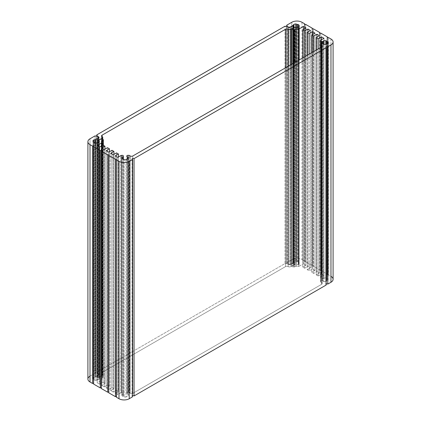 <?xml version="1.0" encoding="UTF-8"?>
<svg xmlns="http://www.w3.org/2000/svg" width="421" height="421" viewBox="0 0 421 421"><rect width="100%" height="100%" fill="white"/><g stroke="black" fill="none" stroke-linecap="round" stroke-linejoin="round"><path stroke-width="0.32" stroke-dasharray="2.1 1.58" d="M132.794 155.991L132.794 393.34L132.794 155.991M90.01 376.137L90.01 138.788L90.01 376.137L95.093 373.201L95.093 135.857L95.093 373.201A1.152 0.668 0 0 0 96.725 373.201L96.725 135.857L96.725 373.201L97.946 373.906L97.946 136.562L97.946 373.906A1.816 1.047 180 0 1 97.946 375.39L97.946 138.141L97.946 375.39L95.578 376.758L95.578 142.993L95.578 376.758A0.579 0.332 0 0 0 95.435 376.89L95.435 142.977L95.435 376.89A0.579 0.332 180 0 1 94.762 377.111L94.762 142.845L94.762 377.111A1.152 0.668 0 0 0 93.609 377.353L93.609 141.666L93.609 377.353A3.231 1.863 0 0 0 92.936 378.316L92.936 141.103L92.936 378.316A1.152 0.668 0 0 0 93.478 378.947L93.478 141.603L93.478 378.947A0.579 0.332 180 0 1 93.741 379.305L93.741 142.245L93.741 379.305A1.152 0.668 0 0 0 94.151 379.974L94.151 142.624L94.151 379.974A3.231 1.863 0 0 0 95.82 380.358L95.82 143.014L95.82 380.358A1.152 0.668 0 0 0 96.919 380.047L96.919 142.703L96.919 380.047A0.579 0.332 180 0 1 97.535 379.895L97.535 142.551L97.535 379.895A1.152 0.668 0 0 0 98.688 379.658L98.688 142.314L98.688 379.658A3.231 1.863 0 0 0 99.361 378.695L99.361 141.351L99.361 378.695A1.152 0.668 0 0 0 98.819 378.058L98.819 142.209L98.819 378.058A0.579 0.332 180 0 1 98.64 377.595L98.64 140.246L98.64 377.595L101.177 376.127L101.177 138.783L101.177 376.127A0.463 0.268 180 0 1 101.914 376.195L101.914 138.851L101.914 376.195L103.219 376.948L103.219 139.604L103.219 376.948A0.463 0.268 180 0 1 103.219 377.327L103.219 145.224L103.219 377.327L102.408 377.79L102.408 145.44L102.408 377.79A2.305 1.331 0 0 0 101.75 378.568L101.75 141.224L101.75 378.568A10.115 5.836 180 0 1 101.798 380.095L101.798 145.798L101.798 380.095A1.816 1.047 180 0 1 101.45 380.373L101.45 145.998L101.45 380.373L97.225 382.815L97.225 145.471L97.225 382.815L99.793 384.299L99.793 146.955L99.793 384.299L103.003 382.447L103.003 145.098L103.003 382.447L104.934 383.557L104.934 149.176L104.934 383.557L101.719 385.41L101.719 148.066L101.719 385.41L104.287 386.894L104.287 149.55L104.287 386.894L107.502 385.041L107.502 147.697L107.502 385.041L109.428 386.152L109.428 151.776L109.428 386.152L106.218 388.009L106.218 150.66L106.218 388.009L108.786 389.488L108.786 152.144L108.786 389.488L111.997 387.636L111.997 150.292L111.997 387.636L113.923 388.746L113.923 154.37L113.923 388.746L110.712 390.604L110.712 153.26L110.712 390.604L113.281 392.088L113.281 154.739L113.281 392.088L116.496 390.23L116.496 152.886L116.496 390.23L118.422 391.346L118.422 156.965L118.422 391.346L115.207 393.198L115.207 155.854L115.207 393.198L117.78 394.682L117.78 157.338L117.78 394.682L120.632 393.035L120.632 155.686L120.632 393.035A1.816 1.047 180 0 1 121.48 392.756L121.48 155.412L121.48 392.756L121.964 392.688L121.964 155.344L121.964 392.688A1.152 0.668 180 0 1 123.379 393.335L123.379 155.991L123.369 393.945A0.579 0.332 180 0 1 122.9 394.219A1.152 0.668 0 0 0 121.985 394.693A3.231 1.863 0 0 0 121.985 395.729L121.985 158.385L121.985 395.729A1.152 0.668 0 0 0 122.9 396.203L122.9 158.854L122.9 396.203A0.579 0.332 180 0 1 123.369 396.471L123.369 159.127L123.369 396.471A1.152 0.668 0 0 0 124.184 397.003L124.184 159.659L124.184 397.003A3.231 1.863 0 0 0 125.984 397.003L125.984 159.659L125.984 397.003A1.152 0.668 0 0 0 126.8 396.471A0.579 0.332 180 0 1 127.274 396.203A1.152 0.668 0 0 0 128.189 395.729A3.231 1.863 0 0 0 128.189 394.693L128.189 158.385L128.189 394.693A1.152 0.668 0 0 0 127.274 394.219L127.274 158.854L127.274 394.219A0.579 0.332 180 0 1 126.8 393.945L126.789 155.991L126.789 393.335A1.152 0.668 180 0 1 127.942 392.672L127.942 155.323L127.942 392.672L128.805 392.672L128.805 155.323L128.805 392.672A1.152 0.668 180 0 1 129.673 392.898L129.673 155.554L129.673 392.898A6.089 3.515 180 0 1 130.273 393.367A1.816 1.047 0 0 0 132.426 393.503A1.816 1.047 180 0 1 130.273 393.367L130.273 156.017L130.273 393.367A6.089 3.515 0 0 0 129.673 392.898A1.152 0.668 0 0 0 128.805 392.672L127.942 392.672A1.152 0.668 0 0 0 126.789 393.335L126.8 393.945A0.579 0.332 0 0 0 127.274 394.219A1.152 0.668 180 0 1 128.189 394.693A3.231 1.863 180 0 1 128.316 395.208A3.231 1.863 180 0 1 128.189 395.729A1.152 0.668 180 0 1 127.274 396.203A0.579 0.332 0 0 0 126.8 396.471A1.152 0.668 180 0 1 125.984 397.003A3.231 1.863 180 0 1 124.184 397.003A1.152 0.668 180 0 1 123.369 396.471A0.579 0.332 0 0 0 122.9 396.203A1.152 0.668 180 0 1 121.985 395.729A3.231 1.863 180 0 1 121.853 395.208A3.231 1.863 180 0 1 121.985 394.693A1.152 0.668 180 0 1 122.9 394.219A0.579 0.332 0 0 0 123.369 393.945L123.379 393.335A1.152 0.668 0 0 0 121.964 392.688L121.48 392.756A1.816 1.047 0 0 0 120.632 393.035L117.78 394.682L115.207 393.198L118.422 391.346L116.496 390.23L113.281 392.088L110.712 390.604L113.923 388.746L111.997 387.636L108.786 389.488L106.218 388.009L109.428 386.152L107.502 385.041L104.287 386.894L101.719 385.41L104.934 383.557L103.003 382.447L99.793 384.299L97.225 382.815L101.45 380.373A1.816 1.047 0 0 0 101.798 380.095A10.115 5.836 0 0 0 101.861 379.432A10.115 5.836 0 0 0 101.75 378.568A2.305 1.331 180 0 1 102.408 377.79L103.219 377.327A0.463 0.268 0 0 0 103.219 376.948L101.914 376.195A0.463 0.268 0 0 0 101.177 376.127L98.64 377.595A0.579 0.332 0 0 0 98.819 378.058A1.152 0.668 180 0 1 99.367 378.626A1.152 0.668 180 0 1 99.361 378.695A3.231 1.863 180 0 1 98.688 379.658A1.152 0.668 180 0 1 97.535 379.895A0.579 0.332 0 0 0 96.919 380.047A1.152 0.668 180 0 1 95.82 380.358A3.231 1.863 180 0 1 94.151 379.974A1.152 0.668 180 0 1 93.715 379.447A1.152 0.668 180 0 1 93.741 379.305A0.579 0.332 0 0 0 93.478 378.947A1.152 0.668 180 0 1 92.93 378.384A1.152 0.668 180 0 1 92.936 378.316A3.231 1.863 180 0 1 93.609 377.353A1.152 0.668 180 0 1 94.762 377.111A0.579 0.332 0 0 0 95.435 376.89A0.579 0.332 180 0 1 95.578 376.758L97.946 375.39A1.816 1.047 0 0 0 98.477 374.648A1.816 1.047 0 0 0 97.946 373.906L96.725 373.201A1.152 0.668 180 0 1 95.093 373.201L90.01 376.137A7.168 4.136 0 0 0 87.91 379.063M321.686 282.854A1.816 1.047 180 0 1 322.17 283.57A1.816 1.047 180 0 1 321.639 284.307L321.639 46.963L321.639 284.307L132.794 393.34L321.639 284.307A1.816 1.047 0 0 0 321.686 282.854L321.686 46.936L321.686 282.854A6.089 3.515 180 0 1 320.876 282.507A6.089 3.515 0 0 0 321.686 282.854M320.876 47.405L320.876 282.507L320.876 47.405M320.481 47.631L320.481 282.007A1.152 0.668 0 0 0 320.876 282.507A1.152 0.668 180 0 1 320.481 282.007L320.481 278.207A1.152 0.668 0 0 0 321.633 278.876L322.697 278.87A0.579 0.332 0 0 0 323.165 278.597A1.152 0.668 180 0 1 323.986 278.07A3.231 1.863 180 0 1 325.78 278.07A1.152 0.668 180 0 1 326.596 278.597A0.579 0.332 0 0 0 327.07 278.87A1.152 0.668 180 0 1 327.985 279.339A3.231 1.863 180 0 1 328.112 279.86A3.231 1.863 180 0 1 327.985 280.381A1.152 0.668 180 0 1 327.07 280.849A0.579 0.332 0 0 0 326.596 281.123A1.152 0.668 180 0 1 325.78 281.649A3.231 1.863 180 0 1 323.986 281.649A1.152 0.668 180 0 1 323.165 281.123A0.579 0.332 0 0 0 322.697 280.849L321.633 280.844A1.152 0.668 0 0 0 320.481 281.512L320.481 44.163L320.481 281.512A1.152 0.668 180 0 1 321.633 280.844L321.633 43.5L321.633 280.844L321.928 280.844L321.928 43.5L321.928 280.844L322.697 280.849L322.697 43.505L322.697 280.849A0.579 0.332 180 0 1 323.165 281.123L323.165 43.779L323.165 281.123A1.152 0.668 0 0 0 323.986 281.649L323.986 44.305L323.986 281.649A3.231 1.863 0 0 0 325.78 281.649L325.78 44.305L325.78 281.649A1.152 0.668 0 0 0 326.596 281.123L326.596 43.779L326.596 281.123A0.579 0.332 180 0 1 327.07 280.849L327.07 43.505L327.07 280.849A1.152 0.668 0 0 0 327.985 280.381L327.985 43.031L327.985 280.381A3.231 1.863 0 0 0 327.985 279.339L327.985 43.031L327.985 279.339A1.152 0.668 0 0 0 327.07 278.87L327.07 43.505L327.07 278.87A0.579 0.332 180 0 1 326.596 278.597L326.596 43.779L326.596 278.597A1.152 0.668 0 0 0 325.78 278.07L325.78 44.305L325.78 278.07A3.231 1.863 0 0 0 323.986 278.07L323.986 44.305L323.986 278.07A1.152 0.668 0 0 0 323.165 278.597L323.165 43.779L323.165 278.597A0.579 0.332 180 0 1 322.697 278.87L322.697 43.505L322.697 278.87L321.928 278.876L321.928 43.5L321.928 278.876L321.633 278.876L321.633 43.5L321.633 278.876A1.152 0.668 180 0 1 320.513 278.055A1.152 0.668 0 0 0 320.481 278.207M320.513 40.711L320.513 278.055L320.513 40.711M320.634 40.432L320.513 278.055L320.634 40.432M321.112 39.942L321.112 277.286A1.816 1.047 0 0 0 320.634 277.776A1.816 1.047 180 0 1 321.112 277.286L321.112 39.942M323.965 38.295L323.965 275.639L321.112 277.286L323.965 275.639L323.965 38.295M321.397 39.779L321.397 274.155L323.965 275.639L321.397 274.155L321.397 39.779M318.187 48.957L318.187 276.013L321.397 274.155L318.187 276.013L318.187 48.957M316.26 50.073L316.26 274.897L318.187 276.013L316.26 274.897L316.26 50.073M319.471 35.701L319.471 273.045L316.26 274.897L319.471 273.045L319.471 35.701M316.902 37.185L316.902 271.561L319.471 273.045L316.902 271.561L316.902 37.185M313.687 51.551L313.687 273.413L316.902 271.561L313.687 273.413L313.687 51.551M311.761 52.667L311.761 272.303L313.687 273.413L311.761 272.303L311.761 52.667M314.976 33.101L314.976 270.45L311.761 272.303L314.976 270.45L314.976 33.101M312.403 34.585L312.403 268.966L314.976 270.45L312.403 268.966L312.403 34.585M309.193 54.151L309.193 270.819L312.403 268.966L309.193 270.819L309.193 54.151M307.267 55.262L307.267 269.708L309.193 270.819L307.267 269.708L307.267 55.262M310.477 30.507L310.477 267.851L307.267 269.708L310.477 267.851L310.477 30.507M307.909 31.991L307.909 266.367L310.477 267.851L307.909 266.367L307.909 31.991M304.699 56.746L304.699 268.224L307.909 266.367L304.699 268.224L304.699 56.746M302.767 57.856L302.767 267.109L304.699 268.224L302.767 267.109L302.767 57.856M305.983 27.912L305.983 265.256L302.767 267.109L305.983 265.256L305.983 27.912M303.415 29.396L303.415 263.772L305.983 265.256L303.415 263.772L303.415 29.396M299.184 59.929L299.184 266.214L303.415 263.772L299.184 266.214L299.184 59.929L299.168 263.03A1.152 0.668 180 0 1 298.615 263.599A0.579 0.332 0 0 0 298.357 263.951A1.152 0.668 180 0 1 298.384 264.093A1.152 0.668 180 0 1 297.942 264.62A3.231 1.863 180 0 1 296.273 265.009A1.152 0.668 180 0 1 295.174 264.693A0.579 0.332 0 0 0 294.368 264.593L291.832 266.056A0.463 0.268 0 0 0 291.948 266.482L293.253 267.235A0.463 0.268 0 0 0 293.905 267.235L294.711 266.767A2.305 1.331 180 0 1 296.058 266.388A10.115 5.836 0 0 0 298.7 266.414A1.816 1.047 0 0 0 299.184 266.214A1.816 1.047 180 0 1 298.7 266.414L298.7 60.208L298.7 266.414A10.115 5.836 180 0 1 296.058 266.388L296.058 61.734L296.058 266.388A2.305 1.331 0 0 0 294.711 266.767L294.711 62.513L294.711 266.767L293.905 267.235L293.905 62.976L293.905 267.235A0.463 0.268 180 0 1 293.253 267.235L293.253 63.355L293.253 267.235L291.948 266.482L291.948 64.108L291.948 266.482A0.463 0.268 180 0 1 291.832 266.056L291.832 28.712L291.832 266.056L294.368 264.593L294.368 27.244L294.368 264.593A0.579 0.332 180 0 1 295.174 264.693L295.174 27.349L295.174 264.693A1.152 0.668 0 0 0 296.273 265.009L296.273 27.665L296.273 265.009A3.231 1.863 0 0 0 297.942 264.62L297.942 27.276L297.942 264.62A1.152 0.668 0 0 0 298.357 263.951L298.357 26.891L298.357 263.951A0.579 0.332 180 0 1 298.615 263.599L298.615 26.255L298.615 263.599A1.152 0.668 0 0 0 299.157 262.962A1.152 0.668 180 0 1 299.168 263.03M299.157 25.755L299.157 262.962L299.157 25.755M298.484 26.318L298.484 261.999A3.231 1.863 180 0 1 299.157 262.962A3.231 1.863 0 0 0 298.484 261.999L298.484 26.318M297.331 27.491L297.331 261.762A1.152 0.668 180 0 1 298.484 261.999A1.152 0.668 0 0 0 297.331 261.762L297.331 27.491M296.716 27.618L296.716 261.609A0.579 0.332 0 0 0 297.331 261.762A0.579 0.332 180 0 1 296.716 261.609L296.716 27.618M295.616 27.591L295.616 261.299A1.152 0.668 180 0 1 296.716 261.609A1.152 0.668 0 0 0 295.616 261.299L295.616 27.591M293.953 27.123L293.953 261.688A3.231 1.863 180 0 1 295.616 261.299A3.231 1.863 0 0 0 293.953 261.688L293.953 27.123M293.537 25.149L293.537 262.351A1.152 0.668 180 0 1 293.511 262.209A1.152 0.668 180 0 1 293.953 261.688A1.152 0.668 0 0 0 293.537 262.351L293.537 26.728L293.548 262.425A0.579 0.332 0 0 0 293.537 262.351A0.579 0.332 180 0 1 293.148 262.741A0.579 0.332 0 0 0 293.548 262.425M293.148 26.507L293.148 262.741L293.148 26.507M292.916 26.376L292.916 262.825A0.579 0.332 180 0 1 293.148 262.741A0.579 0.332 0 0 0 292.916 262.825L292.916 26.376M290.548 26.939L290.548 264.188L292.916 262.825L290.548 264.188L290.548 26.939M287.98 26.939L287.98 264.188A1.816 1.047 0 0 0 290.548 264.188A1.816 1.047 180 0 1 287.98 264.188L287.98 26.939M286.759 26.228L286.759 263.483L287.98 264.188L286.759 263.483L286.759 26.228M286.759 26.139L286.759 262.541A1.152 0.668 180 0 1 287.096 263.014A1.152 0.668 180 0 1 286.759 263.483A1.152 0.668 0 0 0 286.759 262.541L286.759 26.139M291.842 22.26L291.842 259.61L286.759 262.541L291.842 259.61L291.842 22.26M301.978 22.26L301.978 259.61A7.168 4.136 0 0 0 291.842 259.61A7.168 4.136 180 0 1 301.978 259.61L301.978 22.26M304.578 24.329L304.578 261.109L301.978 259.61L304.578 261.109L304.578 24.329M305.557 24.329L305.557 261.673A0.689 0.4 180 0 1 304.804 261.762A0.689 0.4 180 0 1 304.378 261.394A0.689 0.4 180 0 1 304.578 261.109A0.689 0.4 0 0 0 304.578 261.673A0.689 0.4 0 0 0 305.557 261.673L305.557 24.329M312.287 28.775L312.287 265.562L305.557 261.673L312.287 265.562L312.287 28.775M313.266 28.775L313.266 266.125A0.689 0.4 180 0 1 312.514 266.209A0.689 0.4 180 0 1 312.087 265.84A0.689 0.4 180 0 1 312.287 265.562A0.689 0.4 0 0 0 312.287 266.125A0.689 0.4 0 0 0 313.266 266.125L313.266 28.775M319.739 33.08L319.739 269.861L313.266 266.125L319.739 269.861L319.739 33.08M320.713 33.08L320.713 270.424A0.689 0.4 180 0 1 319.96 270.514A0.689 0.4 180 0 1 319.534 270.145A0.689 0.4 180 0 1 319.739 269.861A0.689 0.4 0 0 0 319.739 270.424A0.689 0.4 0 0 0 320.713 270.424L320.713 33.08M327.449 37.532L327.449 274.313L320.713 270.424L327.449 274.313L327.449 37.532M328.422 37.532L328.422 274.876A0.689 0.4 180 0 1 327.67 274.96A0.689 0.4 180 0 1 327.243 274.592A0.689 0.4 180 0 1 327.449 274.313A0.689 0.4 0 0 0 327.449 274.876A0.689 0.4 0 0 0 328.422 274.876L328.422 37.532M330.969 39L330.969 276.344L328.422 274.876L330.969 276.344L330.969 39M333.09 279.302A7.246 4.184 0 0 0 330.969 276.344M326.154 285.038A1.152 0.668 180 0 1 325.817 284.57A1.152 0.668 180 0 1 326.154 284.096A1.152 0.668 0 0 0 326.154 285.038M132.426 396.887A1.152 0.668 180 0 1 132.089 396.419A1.152 0.668 180 0 1 132.426 395.945A1.152 0.668 0 0 0 132.426 396.887M116.454 396.693A0.689 0.4 180 0 1 116.654 396.971A0.689 0.4 180 0 1 116.454 397.256A0.689 0.4 0 0 0 116.454 396.693M108.744 392.24A0.689 0.4 180 0 1 108.95 392.525A0.689 0.4 180 0 1 108.744 392.804A0.689 0.4 0 0 0 108.744 392.24M101.293 387.941A0.689 0.4 180 0 1 101.498 388.22A0.689 0.4 180 0 1 101.293 388.504A0.689 0.4 0 0 0 101.293 387.941M93.588 383.489A0.689 0.4 180 0 1 93.788 383.773A0.689 0.4 180 0 1 93.588 384.052A0.689 0.4 0 0 0 93.588 383.489M286.68 26.186L286.68 263.53A1.152 0.668 180 0 1 285.049 263.53L285.049 26.186L285.049 263.53L96.804 372.211A1.152 0.668 180 0 1 97.14 372.685A1.152 0.668 180 0 1 96.804 373.153L98.751 374.28A0.91 0.526 180 0 1 99.014 374.648A0.91 0.526 180 0 1 98.751 375.022L97.077 375.985A0.91 0.526 0 0 0 96.814 376.358A0.91 0.526 0 0 0 97.077 376.727L97.904 377.2A0.91 0.526 0 0 0 99.23 377.227L102.182 375.516A1.873 1.079 0 0 0 102.735 374.753A1.873 1.079 0 0 0 101.908 373.859A1.816 1.047 180 0 1 101.556 373.238A1.816 1.047 180 0 1 102.087 372.496L285.543 266.582A1.816 1.047 180 0 1 288.111 266.582L288.164 266.614A1.816 1.047 0 0 0 290.737 266.614L293.69 264.909A0.91 0.526 0 0 0 293.958 264.535A0.91 0.526 0 0 0 293.69 264.167L292.869 263.688A0.91 0.526 0 0 0 291.579 263.688L289.911 264.656A0.91 0.526 180 0 1 288.627 264.656L286.68 263.53L286.68 26.186M288.627 27.307L288.627 264.656L288.627 27.307M289.911 27.307L289.911 264.656L289.911 27.307M291.579 26.344L291.579 263.688L291.579 26.344M292.869 26.344L292.869 263.688L292.869 26.344M293.69 26.818L293.69 264.167L293.69 26.818M293.69 27.639L293.69 264.909L293.69 27.639M290.737 64.808L290.737 266.614L290.737 64.808M288.164 66.292L288.164 266.614L288.164 66.292M288.111 66.323L288.111 266.582L288.111 66.323M285.543 67.807L285.543 266.582L285.543 67.807M102.087 136.593L102.087 372.496L102.087 136.593M101.908 136.515L101.908 373.859L101.908 136.515M102.182 139.004L102.182 375.516L102.182 139.004M99.23 139.909L99.23 377.227L99.23 139.909M97.904 142.561L97.904 377.2L97.904 142.561M97.077 142.603L97.077 376.727L97.077 142.603M97.077 138.641L97.077 375.985L97.077 138.641M98.751 137.672L98.751 375.022L98.751 137.672M96.804 135.899L96.804 373.153L96.804 135.899M96.804 135.809L96.804 372.211L96.804 135.809M96.804 372.211L285.049 263.53A1.152 0.668 0 0 0 286.68 263.53L288.627 264.656A0.91 0.526 0 0 0 289.911 264.656L291.579 263.688A0.91 0.526 180 0 1 292.869 263.688L293.69 264.167A0.91 0.526 180 0 1 293.69 264.909L290.737 266.614A1.816 1.047 180 0 1 288.164 266.614L288.111 266.582A1.816 1.047 0 0 0 285.543 266.582L102.087 372.496A1.816 1.047 0 0 0 101.908 373.859A1.873 1.079 180 0 1 102.182 375.516L99.23 377.227A0.91 0.526 180 0 1 97.904 377.2L97.077 376.727A0.91 0.526 180 0 1 97.077 375.985L98.751 375.022A0.91 0.526 0 0 0 98.751 374.28L96.804 373.153A1.152 0.668 0 0 0 96.804 372.211M322.17 283.57L322.17 46.221M328.112 42.516L328.112 279.86M291.695 64.25L291.695 266.246M298.384 26.749L298.384 264.093M298.342 26.539L298.342 263.883M293.511 24.865L293.511 262.209M287.096 25.67L287.096 263.014M304.378 24.044L304.378 261.394M312.087 28.496L312.087 265.84M319.534 32.796L319.534 270.145M327.243 43.479L327.243 274.592M325.817 47.226L325.817 284.57M132.089 159.07L132.089 396.419M116.654 159.627L116.654 396.971M108.95 155.175L108.95 392.525M101.498 150.876L101.498 388.22M93.788 146.424L93.788 383.773M98.477 137.83L98.477 374.648M92.93 141.035L92.93 378.384M93.751 141.888L93.751 379.232M93.715 142.103L93.715 379.447M99.367 141.282L99.367 378.626M98.546 140.43L98.546 377.774M103.356 145.298L103.356 377.137M101.861 145.755L101.861 379.432M121.853 157.864L121.853 395.208M128.316 157.864L128.316 395.208M293.958 27.191L293.958 264.535M101.556 135.894L101.556 373.238M102.735 139.325L102.735 374.753M96.814 139.009L96.814 376.358M99.014 137.304L99.014 374.648M97.14 135.336L97.14 372.685"/><path stroke-width="0.63" d="M330.969 276.344A7.246 4.184 180 0 1 330.969 282.259L327.785 284.096A1.152 0.668 0 0 0 326.154 284.096A1.152 0.668 180 0 1 327.785 284.096L327.785 46.752L327.785 284.096L330.969 282.259L330.969 44.915L327.785 46.752A1.152 0.668 0 0 0 326.528 46.61A1.152 0.668 0 0 0 325.817 47.226A1.152 0.668 0 0 0 326.154 47.694L134.057 158.601A1.152 0.668 0 0 0 132.804 158.454A1.152 0.668 0 0 0 132.089 159.07A1.152 0.668 0 0 0 132.426 159.543L129.247 161.38A7.246 4.184 180 0 1 119.001 161.38L116.454 159.912A0.689 0.4 0 0 0 116.654 159.627A0.689 0.4 0 0 0 116.228 159.259A0.689 0.4 0 0 0 115.475 159.343L108.744 155.46A0.689 0.4 0 0 0 108.95 155.175A0.689 0.4 0 0 0 108.523 154.807A0.689 0.4 0 0 0 107.771 154.896L101.293 151.155A0.689 0.4 0 0 0 101.498 150.876A0.689 0.4 0 0 0 101.072 150.507A0.689 0.4 0 0 0 100.319 150.592L93.588 146.708A0.689 0.4 0 0 0 93.788 146.424A0.689 0.4 0 0 0 93.362 146.055A0.689 0.4 0 0 0 92.609 146.145L90.01 144.64A7.168 4.136 180 0 1 87.91 141.714A7.168 4.136 180 0 1 90.01 138.788L95.093 135.857A1.152 0.668 0 0 0 96.725 135.857L97.946 136.562A1.816 1.047 180 0 1 98.477 137.304A1.816 1.047 180 0 1 97.946 138.046L95.578 139.409A0.579 0.332 0 0 0 95.435 139.546A0.579 0.332 180 0 1 94.762 139.767A1.152 0.668 0 0 0 93.609 140.009A3.231 1.863 0 0 0 92.936 140.972A1.152 0.668 0 0 0 92.93 141.035A1.152 0.668 0 0 0 93.478 141.603A0.579 0.332 180 0 1 93.741 141.961A1.152 0.668 0 0 0 93.715 142.103A1.152 0.668 0 0 0 94.151 142.624A3.231 1.863 0 0 0 95.82 143.014A1.152 0.668 0 0 0 96.919 142.703A0.579 0.332 180 0 1 97.535 142.551A1.152 0.668 0 0 0 98.688 142.314A3.231 1.863 0 0 0 99.361 141.351A1.152 0.668 0 0 0 99.367 141.282A1.152 0.668 0 0 0 98.819 140.714A0.579 0.332 180 0 1 98.64 140.246L101.177 138.783A0.463 0.268 180 0 1 101.914 138.851L103.219 139.604A0.463 0.268 180 0 1 103.219 139.977L102.408 140.446A2.305 1.331 0 0 0 101.75 141.224A10.115 5.836 180 0 1 101.861 142.088A10.115 5.836 180 0 1 101.798 142.751A1.816 1.047 180 0 1 101.45 143.029L97.225 145.471L99.793 146.955L103.003 145.098L104.934 146.213L101.719 148.066L104.287 149.55L107.502 147.697L109.428 148.808L106.218 150.66L108.786 152.144L111.997 150.292L113.923 151.402L110.712 153.26L113.281 154.739L116.496 152.886L118.422 153.997L115.207 155.854L117.78 157.338L120.632 155.686A1.816 1.047 180 0 1 121.48 155.412L121.964 155.344A1.152 0.668 180 0 1 123.379 155.991L123.369 159.127A1.152 0.668 0 0 0 124.184 159.659A3.231 1.863 0 0 0 125.984 159.659A1.152 0.668 0 0 0 126.8 159.127A0.579 0.332 180 0 1 127.274 158.854A1.152 0.668 0 0 0 128.189 158.385A3.231 1.863 0 0 0 128.316 157.864A3.231 1.863 0 0 0 128.189 157.349A1.152 0.668 0 0 0 127.274 156.875A0.579 0.332 180 0 1 126.8 156.601L126.789 155.991A1.152 0.668 180 0 1 127.942 155.323L128.805 155.323A1.152 0.668 180 0 1 129.673 155.554A6.089 3.515 180 0 1 130.273 156.017A1.816 1.047 0 0 0 132.794 155.991L321.639 46.963A1.816 1.047 0 0 0 322.17 46.221A1.816 1.047 0 0 0 321.686 45.505L321.686 46.936L321.686 45.505A6.089 3.515 180 0 1 320.876 45.163L320.876 47.405L320.876 45.163A1.152 0.668 180 0 1 320.481 44.663L320.481 44.163A1.152 0.668 180 0 1 321.633 43.5L322.697 43.505A0.579 0.332 180 0 1 323.165 43.779A1.152 0.668 0 0 0 323.986 44.305A3.231 1.863 0 0 0 325.78 44.305A1.152 0.668 0 0 0 326.596 43.779A0.579 0.332 180 0 1 327.07 43.505A1.152 0.668 0 0 0 327.985 43.031A3.231 1.863 0 0 0 328.112 42.516A3.231 1.863 0 0 0 327.985 41.995L327.985 43.031L327.985 41.995A1.152 0.668 0 0 0 327.07 41.521L327.07 43.505L327.07 41.521A0.579 0.332 180 0 1 326.596 41.253L326.596 43.779L326.596 41.253A1.152 0.668 0 0 0 325.78 40.721L325.78 44.305L325.78 40.721A3.231 1.863 0 0 0 323.986 40.721L323.986 44.305L323.986 40.721A1.152 0.668 0 0 0 323.165 41.253L323.165 43.779L323.165 41.253A0.579 0.332 180 0 1 322.697 41.521L322.697 43.505L322.697 41.521L321.928 41.532L321.928 43.5L321.928 41.532L321.633 41.532L321.633 43.5L321.633 41.532A1.152 0.668 180 0 1 320.481 40.863A1.152 0.668 180 0 1 320.513 40.711L320.634 40.432A1.816 1.047 180 0 1 321.112 39.942L323.965 38.295L321.397 36.811L321.397 39.779L321.397 36.811L318.187 38.664L318.187 48.957L318.187 38.664L316.26 37.553L316.26 50.073L316.26 37.553L319.471 35.701L316.902 34.217L316.902 37.185L316.902 34.217L313.687 36.069L313.687 51.551L313.687 36.069L311.761 34.959L311.761 52.667L311.761 34.959L314.976 33.101L312.403 31.617L312.403 34.585L312.403 31.617L309.193 33.475L309.193 54.151L309.193 33.475L307.267 32.359L307.267 55.262L307.267 32.359L310.477 30.507L307.909 29.023L307.909 31.991L307.909 29.023L304.699 30.88L304.699 56.746L304.699 30.88L302.767 29.765L302.767 57.856L302.767 29.765L305.983 27.912L303.415 26.428L303.415 29.396L303.415 26.428L299.184 28.87L299.184 59.929L299.184 28.87A1.816 1.047 180 0 1 298.7 29.07L298.7 60.208L298.7 29.07A10.115 5.836 180 0 1 296.058 29.044L296.058 61.734L296.058 29.044A2.305 1.331 0 0 0 294.711 29.423L294.711 62.513L294.711 29.423L293.905 29.891L293.905 62.976L293.905 29.891A0.463 0.268 180 0 1 293.253 29.891L293.253 63.355L293.253 29.891L291.948 29.133L291.948 64.108L291.948 29.133A0.463 0.268 180 0 1 291.832 28.712L294.368 27.244A0.579 0.332 180 0 1 295.174 27.349A1.152 0.668 0 0 0 296.273 27.665A3.231 1.863 0 0 0 297.942 27.276A1.152 0.668 0 0 0 298.384 26.749A1.152 0.668 0 0 0 298.357 26.607L298.357 26.891L298.357 26.607A0.579 0.332 180 0 1 298.615 26.255A1.152 0.668 0 0 0 299.168 25.686A1.152 0.668 0 0 0 299.157 25.618L299.157 25.618A3.231 1.863 0 0 0 298.484 24.655L298.484 26.318L298.484 24.655A1.152 0.668 0 0 0 297.331 24.418L297.331 27.491L297.331 24.418A0.579 0.332 180 0 1 296.716 24.265L296.716 27.618L296.716 24.265A1.152 0.668 0 0 0 295.616 23.955L295.616 27.591L295.616 23.955A3.231 1.863 0 0 0 293.953 24.339L293.953 27.123L293.953 24.339A1.152 0.668 0 0 0 293.511 24.865A1.152 0.668 0 0 0 293.537 25.007A0.579 0.332 180 0 1 293.148 25.397L293.148 26.507L293.148 25.397A0.579 0.332 0 0 0 292.916 25.476L292.916 26.376L292.916 25.476L290.548 26.844A1.816 1.047 180 0 1 287.98 26.844L286.759 26.139A1.152 0.668 0 0 0 287.096 25.67A1.152 0.668 0 0 0 286.759 25.197L286.759 26.139L286.759 25.197L291.842 22.26A7.168 4.136 180 0 1 301.978 22.26L304.578 23.765L304.578 24.329L304.578 23.765A0.689 0.4 0 0 0 304.378 24.044A0.689 0.4 0 0 0 304.804 24.413A0.689 0.4 0 0 0 305.557 24.329L312.287 28.212L312.287 28.775L312.287 28.212A0.689 0.4 0 0 0 312.087 28.496A0.689 0.4 0 0 0 312.514 28.865A0.689 0.4 0 0 0 313.266 28.775L319.739 32.517L319.739 33.08L319.739 32.517A0.689 0.4 0 0 0 319.534 32.796A0.689 0.4 0 0 0 319.96 33.164A0.689 0.4 0 0 0 320.713 33.08L327.449 36.964L327.449 37.532L327.449 36.964A0.689 0.4 0 0 0 327.243 37.248A0.689 0.4 0 0 0 327.67 37.616A0.689 0.4 0 0 0 328.422 37.532L330.969 39A7.246 4.184 180 0 1 333.09 41.958A7.246 4.184 180 0 1 330.969 44.915L330.969 282.259A7.246 4.184 0 0 0 333.09 279.302L333.09 41.958M132.794 393.34A1.816 1.047 180 0 1 132.426 393.503A1.816 1.047 0 0 0 132.794 393.34M326.154 47.694L326.154 285.038L326.154 47.694A1.152 0.668 180 0 1 326.154 46.752A1.152 0.668 180 0 1 327.785 46.752L330.969 44.915A7.246 4.184 0 0 0 330.969 39L328.422 37.532A0.689 0.4 180 0 1 327.449 37.532A0.689 0.4 180 0 1 327.449 36.964L320.713 33.08A0.689 0.4 180 0 1 319.739 33.08A0.689 0.4 180 0 1 319.739 32.517L313.266 28.775A0.689 0.4 180 0 1 312.287 28.775A0.689 0.4 180 0 1 312.287 28.212L305.557 24.329A0.689 0.4 180 0 1 304.578 24.329A0.689 0.4 180 0 1 304.578 23.765L301.978 22.26A7.168 4.136 0 0 0 291.842 22.26L286.759 25.197A1.152 0.668 180 0 1 286.759 26.139L287.98 26.844A1.816 1.047 0 0 0 290.548 26.844L292.916 25.476A0.579 0.332 180 0 1 293.148 25.397A0.579 0.332 0 0 0 293.537 25.007A1.152 0.668 180 0 1 293.953 24.339A3.231 1.863 180 0 1 295.616 23.955A1.152 0.668 180 0 1 296.716 24.265A0.579 0.332 0 0 0 297.331 24.418A1.152 0.668 180 0 1 298.484 24.655A3.231 1.863 180 0 1 299.157 25.618A1.152 0.668 180 0 1 298.615 26.255A0.579 0.332 0 0 0 298.357 26.607A1.152 0.668 180 0 1 297.942 27.276A3.231 1.863 180 0 1 296.273 27.665A1.152 0.668 180 0 1 295.174 27.349A0.579 0.332 0 0 0 294.368 27.244L291.832 28.712A0.463 0.268 0 0 0 291.948 29.133L293.253 29.891A0.463 0.268 0 0 0 293.905 29.891L294.711 29.423A2.305 1.331 180 0 1 296.058 29.044A10.115 5.836 0 0 0 298.7 29.07A1.816 1.047 0 0 0 299.184 28.87L303.415 26.428L305.983 27.912L302.767 29.765L304.699 30.88L307.909 29.023L310.477 30.507L307.267 32.359L309.193 33.475L312.403 31.617L314.976 33.101L311.761 34.959L313.687 36.069L316.902 34.217L319.471 35.701L316.26 37.553L318.187 38.664L321.397 36.811L323.965 38.295L321.112 39.942A1.816 1.047 0 0 0 320.634 40.432L320.513 40.711A1.152 0.668 0 0 0 321.633 41.532L322.697 41.521A0.579 0.332 0 0 0 323.165 41.253A1.152 0.668 180 0 1 323.986 40.721A3.231 1.863 180 0 1 325.78 40.721A1.152 0.668 180 0 1 326.596 41.253A0.579 0.332 0 0 0 327.07 41.521A1.152 0.668 180 0 1 327.985 41.995A3.231 1.863 180 0 1 327.985 43.031A1.152 0.668 180 0 1 327.07 43.505A0.579 0.332 0 0 0 326.596 43.779A1.152 0.668 180 0 1 325.78 44.305A3.231 1.863 180 0 1 323.986 44.305A1.152 0.668 180 0 1 323.165 43.779A0.579 0.332 0 0 0 322.697 43.505L321.633 43.5A1.152 0.668 0 0 0 320.481 44.163L320.481 44.663A1.152 0.668 0 0 0 320.876 45.163A6.089 3.515 0 0 0 321.686 45.505A1.816 1.047 180 0 1 321.639 46.963L132.794 155.991A1.816 1.047 180 0 1 130.273 156.017A6.089 3.515 0 0 0 129.673 155.554A1.152 0.668 0 0 0 128.805 155.323L127.942 155.323A1.152 0.668 0 0 0 126.789 155.991L126.8 156.601A0.579 0.332 0 0 0 127.274 156.875L127.274 158.854L127.274 156.875A1.152 0.668 180 0 1 128.189 157.349L128.189 158.385L128.189 157.349A3.231 1.863 180 0 1 128.189 158.385A1.152 0.668 180 0 1 127.274 158.854A0.579 0.332 0 0 0 126.8 159.127A1.152 0.668 180 0 1 125.984 159.659A3.231 1.863 180 0 1 124.184 159.659A1.152 0.668 180 0 1 123.369 159.127L123.369 156.601A0.579 0.332 180 0 1 122.9 156.875L122.9 158.854L122.9 156.875A1.152 0.668 0 0 0 121.985 157.349L121.985 158.385L121.985 157.349A3.231 1.863 0 0 0 121.853 157.864A3.231 1.863 0 0 0 121.985 158.385A1.152 0.668 0 0 0 122.9 158.854A0.579 0.332 180 0 1 123.369 159.127A0.579 0.332 0 0 0 122.9 158.854A1.152 0.668 180 0 1 121.985 158.385A3.231 1.863 180 0 1 121.985 157.349A1.152 0.668 180 0 1 122.9 156.875A0.579 0.332 0 0 0 123.369 156.601L123.379 155.991A1.152 0.668 0 0 0 121.964 155.344L121.48 155.412A1.816 1.047 0 0 0 120.632 155.686L117.78 157.338L115.207 155.854L118.422 153.997L118.422 156.965L118.422 153.997L116.496 152.886L113.281 154.739L110.712 153.26L113.923 151.402L113.923 154.37L113.923 151.402L111.997 150.292L108.786 152.144L106.218 150.66L109.428 148.808L109.428 151.776L109.428 148.808L107.502 147.697L104.287 149.55L101.719 148.066L104.934 146.213L104.934 149.176L104.934 146.213L103.003 145.098L99.793 146.955L97.225 145.471L101.45 143.029L101.45 145.998L101.45 143.029A1.816 1.047 0 0 0 101.798 142.751L101.798 145.798L101.798 142.751A10.115 5.836 0 0 0 101.75 141.224A2.305 1.331 180 0 1 102.408 140.446L102.408 145.44L102.408 140.446L103.219 139.977L103.219 145.224L103.219 139.977A0.463 0.268 0 0 0 103.219 139.604L101.914 138.851A0.463 0.268 0 0 0 101.177 138.783L98.64 140.246A0.579 0.332 0 0 0 98.819 140.714L98.819 142.209L98.819 140.714A1.152 0.668 180 0 1 99.361 141.351A3.231 1.863 180 0 1 98.688 142.314A1.152 0.668 180 0 1 97.535 142.551A0.579 0.332 0 0 0 96.919 142.703A1.152 0.668 180 0 1 95.82 143.014A3.231 1.863 180 0 1 94.151 142.624A1.152 0.668 180 0 1 93.741 141.961L93.741 142.245L93.741 141.961A0.579 0.332 0 0 0 93.478 141.603A1.152 0.668 180 0 1 92.936 140.972L92.936 140.972A3.231 1.863 180 0 1 93.609 140.009L93.609 141.666L93.609 140.009A1.152 0.668 180 0 1 94.762 139.767L94.762 142.845L94.762 139.767A0.579 0.332 0 0 0 95.435 139.546L95.435 142.977L95.435 139.546A0.579 0.332 180 0 1 95.578 139.409L95.578 142.993L95.578 139.409L97.946 138.046A1.816 1.047 0 0 0 97.946 136.562L96.725 135.857A1.152 0.668 180 0 1 95.093 135.857L90.01 138.788A7.168 4.136 0 0 0 90.01 144.64L90.01 381.989L92.609 383.489A0.689 0.4 180 0 1 93.588 383.489A0.689 0.4 0 0 0 92.609 383.489L92.609 146.145L92.609 383.489L90.01 381.989L90.01 144.64L92.609 146.145A0.689 0.4 180 0 1 93.588 146.145A0.689 0.4 180 0 1 93.588 146.708L93.588 384.052L100.319 387.941A0.689 0.4 180 0 1 101.293 387.941A0.689 0.4 0 0 0 100.319 387.941L100.319 150.592L100.319 387.941L93.588 384.052L93.588 146.708L100.319 150.592A0.689 0.4 180 0 1 101.293 150.592A0.689 0.4 180 0 1 101.293 151.155L101.293 388.504L107.771 392.24A0.689 0.4 180 0 1 108.744 392.24A0.689 0.4 0 0 0 107.771 392.24L107.771 154.896L107.771 392.24L101.293 388.504L101.293 151.155L107.771 154.896A0.689 0.4 180 0 1 108.744 154.896A0.689 0.4 180 0 1 108.744 155.46L108.744 392.804L115.475 396.693A0.689 0.4 180 0 1 116.454 396.693A0.689 0.4 0 0 0 115.475 396.693L115.475 159.343L115.475 396.693L108.744 392.804L108.744 155.46L115.475 159.343A0.689 0.4 180 0 1 116.454 159.343A0.689 0.4 180 0 1 116.454 159.912L116.454 397.256L119.001 398.724A7.246 4.184 0 0 0 129.247 398.724L132.426 396.887L132.426 159.543L132.426 396.887L129.247 398.724L129.247 161.38L129.247 398.724A7.246 4.184 180 0 1 119.001 398.724L119.001 161.38L119.001 398.724L116.454 397.256L116.454 159.912L119.001 161.38A7.246 4.184 0 0 0 129.247 161.38L132.426 159.543A1.152 0.668 180 0 1 132.426 158.601A1.152 0.668 180 0 1 134.057 158.601L134.057 395.945L326.154 285.038L134.057 395.945L134.057 158.601L326.154 47.694M132.426 395.945A1.152 0.668 180 0 1 134.057 395.945A1.152 0.668 0 0 0 132.426 395.945M87.91 141.714L87.91 379.063A7.168 4.136 0 0 0 90.01 381.989A7.168 4.136 180 0 1 90.01 376.137M285.049 26.186A1.152 0.668 0 0 0 286.68 26.186L288.627 27.307A0.91 0.526 0 0 0 289.911 27.307L291.579 26.344A0.91 0.526 180 0 1 292.869 26.344L293.69 26.818A0.91 0.526 180 0 1 293.958 27.191A0.91 0.526 180 0 1 293.69 27.56L290.737 29.27L290.737 64.808L290.737 29.27A1.816 1.047 180 0 1 288.164 29.27L288.111 66.323L288.111 29.238A1.816 1.047 0 0 0 285.543 29.238L285.543 67.807L285.543 29.238L102.087 135.152L102.087 136.593L102.087 135.152A1.816 1.047 0 0 0 101.556 135.894A1.816 1.047 0 0 0 101.908 136.515A1.873 1.079 180 0 1 102.735 137.409A1.873 1.079 180 0 1 102.182 138.172L102.182 139.004L102.182 138.172L99.23 139.883A0.91 0.526 180 0 1 97.904 139.856L97.904 142.561L97.904 139.856L97.077 139.383L97.077 142.603L97.077 139.383A0.91 0.526 180 0 1 96.814 139.009A0.91 0.526 180 0 1 97.077 138.641L98.751 137.672A0.91 0.526 0 0 0 99.014 137.304A0.91 0.526 0 0 0 98.751 136.93L98.751 137.672L98.751 136.93L96.804 135.809A1.152 0.668 0 0 0 97.14 135.336A1.152 0.668 0 0 0 96.804 134.867L96.804 135.809L96.804 134.867L285.049 26.186L96.804 134.867A1.152 0.668 180 0 1 96.804 135.809L98.751 136.93A0.91 0.526 180 0 1 98.751 137.672L97.077 138.641A0.91 0.526 0 0 0 97.077 139.383L97.904 139.856A0.91 0.526 0 0 0 99.23 139.883L102.182 138.172A1.873 1.079 0 0 0 101.908 136.515A1.816 1.047 180 0 1 102.087 135.152L285.543 29.238A1.816 1.047 180 0 1 288.111 29.238L288.164 29.27A1.816 1.047 0 0 0 290.737 29.27L293.69 27.56A0.91 0.526 0 0 0 293.69 26.818L292.869 26.344A0.91 0.526 0 0 0 291.579 26.344L289.911 27.307A0.91 0.526 180 0 1 288.627 27.307L286.68 26.186A1.152 0.668 180 0 1 285.049 26.186M320.481 40.863L320.481 47.631M291.695 28.896L291.695 64.25M299.168 25.686L299.168 59.94M327.243 37.248L327.243 43.479M98.477 137.304L98.477 137.83M103.356 139.793L103.356 145.298M101.861 142.088L101.861 145.755M293.958 27.191L293.958 27.481M102.735 137.409L102.735 139.325"/></g></svg>
